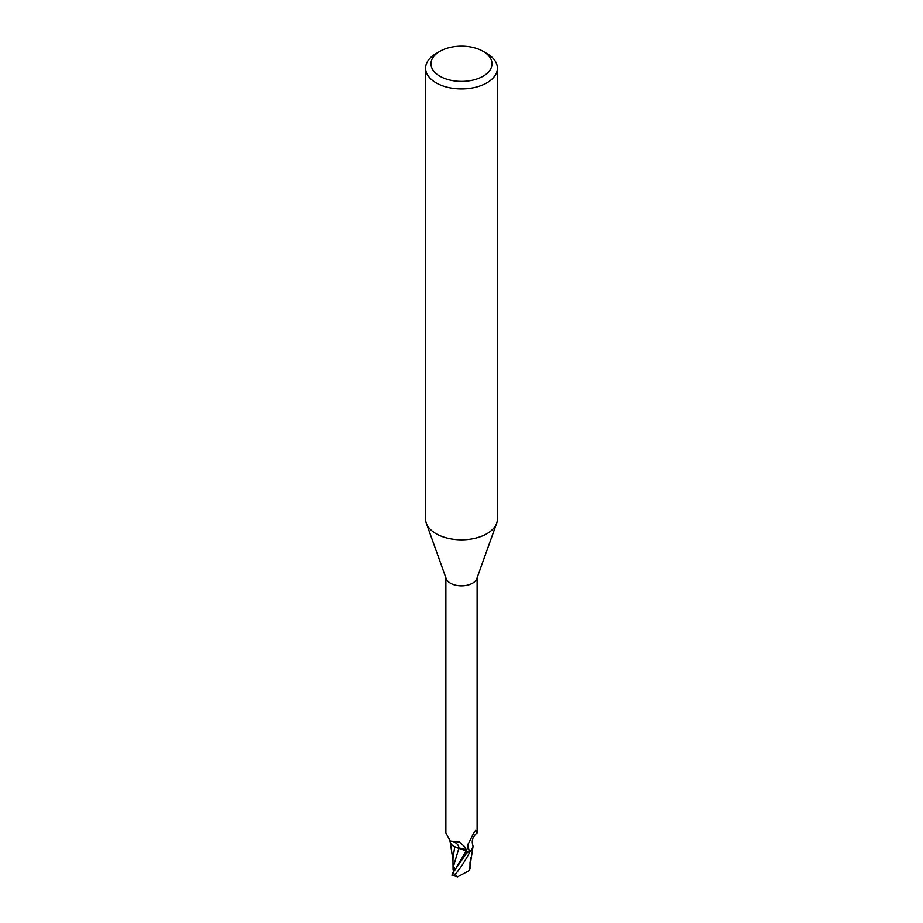 <?xml version="1.0" encoding="UTF-8"?>
<svg xmlns="http://www.w3.org/2000/svg" width="923" height="923" viewBox="0 0 923 923"><rect width="100%" height="100%" fill="white"/><g stroke="black" fill="none" stroke-linecap="round" stroke-linejoin="round"><path stroke-width="1.38" d="M455.212 869.039L454.289 869.108L454.289 867.112L454.289 869.974L453.078 869.858L452.962 859.255M483.087 51.307L486.894 53.511A35.905 20.733 180 0 1 497.405 68.175L497.405 519.084A35.905 20.733 180 0 1 496.666 523.283A35.905 20.733 180 0 1 486.894 533.736A35.905 20.733 180 0 1 451.209 538.94A35.905 20.733 180 0 1 426.334 523.283A35.905 20.733 180 0 1 425.595 519.084L425.595 68.175A35.905 20.733 180 0 1 436.106 53.511L439.913 51.307A30.517 17.618 180 0 1 483.087 51.307A30.517 17.618 180 0 1 483.087 76.228A30.517 17.618 180 0 1 439.913 76.228A30.517 17.618 180 0 1 439.913 51.307L436.106 53.511M496.666 523.283L476.799 578.686A15.622 9.022 180 0 1 472.541 583.232A15.622 9.022 180 0 1 457.023 585.494A15.622 9.022 180 0 1 446.201 578.686L426.334 523.283M497.405 68.175A35.905 20.733 180 0 1 486.894 82.828A35.905 20.733 180 0 1 447.759 87.327A35.905 20.733 180 0 1 425.595 68.175M472.98 846.887A13.868 8.007 180 0 1 470.638 850.971L469.322 850.648L467.546 848.168L467.719 845.064L474.399 831.831L476.095 830.492L477.122 833.042C472.899 836.423 471.434 840.392 472.738 844.949A13.868 8.007 180 0 1 472.98 846.887L469.334 870.47L457.543 876.85L455.258 874.243C460.392 868.22 465.342 860.651 470.119 851.548L470.269 851.433A16.072 9.276 180 0 1 467.223 852.321L452.443 873.366L452.305 875.096M467.5 852.714L465.527 850.175L467.5 852.714L466.23 850.856L455.881 847.36A13.868 8.007 180 0 1 450.009 841.015M459.008 848.433L454.612 846.679L458.881 848.329M445.878 577.775L445.878 833.042L450.297 841.118L459.412 842.041L464.523 846.61L467.142 852.067A15.622 9.022 180 0 0 470.638 850.971M475.645 830.112L476.095 830.492A16.683 15.899 -29.6 0 0 474.526 831.6M469.322 850.648A16.683 15.899 -29.6 0 1 468.111 843.899M455.881 847.36A13.868 8.007 180 0 0 458.962 848.306A6.946 4.015 180 0 1 466.311 850.833L467.142 852.067M467.05 852.079L467.223 852.321A16.072 9.276 180 0 0 470.269 851.433L472.853 847.764M458.962 848.306A17.583 9.945 169.5 0 0 453.251 841.58M454.716 846.829L452.962 858.805M455.281 869.535L453.516 866.143L458.846 848.445M453.516 866.143L453.055 864.943L453.078 869.858M469.899 868.578L469.184 870.608M470.015 864.932L470.234 860.928M470.557 857.917L470.695 863.94L469.992 865.105M451.832 875.062L457.543 876.85M470.119 851.548A16.152 9.322 180 0 1 467.246 852.367M466.311 850.833A24.275 13.741 169.5 0 0 465.48 848.099M454.889 870.066L466.23 850.856M470.695 863.94L470.476 863.317M455.258 874.243A16.164 9.334 180 0 1 452.443 873.366M477.122 833.042L477.122 577.775M451.278 841.395L450.297 841.118M452.962 860.074L450.274 842.411M470.026 862.647L470.003 869.051"/></g></svg>

